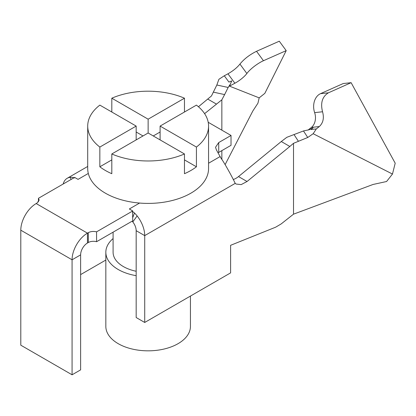 <?xml version="1.0" encoding="UTF-8"?>
<svg xmlns="http://www.w3.org/2000/svg" width="416" height="416" viewBox="0 0 416 416"><rect width="100%" height="100%" fill="white"/><g stroke="black" fill="none" stroke-linecap="round" stroke-linejoin="round"><path stroke-width="0.62" d="M136.172 275.673A42.302 24.424 180 0 1 105.836 252.252L105.836 326.409A42.302 24.424 0 0 0 142.121 350.584A42.302 24.424 0 0 0 188.729 333.284A42.302 24.424 0 0 0 190.44 326.409L190.44 296.067M105.836 252.252A42.302 24.424 180 0 1 107.546 245.372A42.302 24.424 180 0 1 113.09 238.576M136.172 271.268A35.048 20.233 180 0 1 113.09 252.252L113.09 232.175M111.81 159.89L99.845 166.795A60.429 34.887 0 0 0 111.81 173.701L111.81 153.967L148.138 132.995L184.465 153.967L184.465 173.701A60.429 34.887 0 0 0 190.866 170.492A60.429 34.887 0 0 0 196.43 166.795L184.465 159.89M160.103 132.007L153.265 135.954M136.172 132.007L143.01 135.954M99.845 147.061A60.429 34.887 180 0 1 87.708 126.084A60.429 34.887 180 0 1 99.845 105.113L136.172 126.084L99.845 147.061L99.845 166.795M208.567 126.084A60.429 34.887 180 0 1 196.43 147.061L160.103 126.084L196.43 105.113A60.429 34.887 180 0 1 208.567 126.084L208.567 168.516A60.429 34.887 180 0 1 190.866 193.19A60.429 34.887 180 0 1 139.589 203.055A60.429 34.887 180 0 1 105.404 193.19A60.429 34.887 180 0 1 88.312 173.451A60.429 34.887 180 0 1 87.708 168.516L87.708 126.084M184.465 153.967A60.429 34.887 180 0 1 111.81 153.967M111.81 112.018L111.81 98.202A60.429 34.887 180 0 1 184.465 98.202L184.465 112.018M196.43 147.061L196.43 166.795M160.103 126.084L160.103 139.901M184.465 98.202L148.138 119.179L148.138 132.995M111.81 98.202L148.138 119.179M136.172 126.084L136.172 139.901M343.216 83.543L351.13 82.685L328.432 92.804L320.518 93.668L343.216 83.543M351.13 82.685L395.2 163.192L392.475 174.044L313.165 133.723L316.342 128.918L319.316 126.552C323.19 122.897 324.267 117.967 322.551 111.769C320.325 102.908 322.286 96.585 328.432 92.804M322.551 111.769L314.636 112.627A14.503 10.91 -96.2 0 1 320.518 93.668M314.636 112.627A12.085 9.095 -96.2 0 1 311.402 127.416L307.996 130.12M313.165 133.723L307.746 137.483L303.472 130.957L309.384 129.672L313.019 127.795L309.384 129.672M313.019 127.795L311.038 129.496L316.342 128.918M392.475 174.044L386.573 181.516L373.064 184.465L293.509 214.178L293.509 143.317L307.746 137.483M303.472 130.957L286.806 137.322L281.284 141.528L289.832 146.463L293.509 143.317M294.107 134.706L298.381 141.237M87.459 243.022L87.459 233.152A21.757 12.558 120 0 0 72.077 259.797L72.077 374.795L80.621 369.86L80.621 254.862A9.667 5.585 120 0 1 87.459 243.022L88.312 242.528A7.254 4.186 180 0 1 96.569 241.712L132.756 220.818L132.538 211.52L134.462 212.956A21.757 12.558 60 0 1 137.124 215.92A21.757 12.558 60 0 1 144.716 235.622L144.716 322.462L230.604 272.875L230.604 245.31L275.636 227.193L281.169 223.928L293.509 214.178M289.832 146.463L247.047 181.501L241.181 184.605L236.137 184.049L235.212 183.378C232.918 178.329 224.916 163.561 220.906 157.997L216.429 149.947L215.519 147.29L218.722 142.558L231.026 135.455L208.208 122.283M132.148 221.172A9.667 5.585 60 0 1 132.798 221.931A9.667 5.585 60 0 1 136.172 230.688L136.172 317.528L144.716 322.462M247.047 181.501L238.503 176.566A16.921 9.771 -60 0 1 233.241 179.509M238.503 176.566L281.284 141.528M132.538 211.52L132.756 210.954L129.329 208.972M38.454 201.9L38.454 198.292L39.161 200.096L37.04 203.055L36.182 203.549L87.459 233.152L88.312 232.664C90.766 231.384 93.517 231.109 96.569 231.842L132.756 210.954M96.569 241.712L96.569 231.842M231.026 135.455L231.026 145.324L218.722 152.428A12.085 6.978 180 0 0 218.218 152.76M218.722 142.558L218.722 152.428M88.312 173.451L78.057 179.374L74.641 177.398L38.454 198.292M74.422 177.97L72.93 177.429A21.757 12.558 -120 0 0 70.268 177.32A21.757 12.558 -120 0 0 67.184 178.298A21.757 12.558 -120 0 0 63.185 184.012M36.182 203.549A21.757 12.558 120 0 0 20.8 230.194L72.077 259.797L80.621 254.862M198.442 106.751L211.468 95.95L216.845 85.004L228.15 87.469L230.386 84.063L231.759 80.876L228.94 82.092L224.297 75.774L227.958 73.809C233.106 70.886 237.094 67.642 239.933 64.069C244.15 58.932 249.683 54.673 256.526 51.293L279.282 41.205L286.213 50.632L264.836 93.356L259.178 97.864L229.492 86.138L230.386 84.063M221.853 159.515L221.853 150.618M221.853 130.161L221.853 99.824L204.594 113.646M105.836 260.047L80.621 274.602M207.787 99.096L216.336 104.031M213.309 92.118L224.614 94.588L221.853 99.824M224.297 75.774L218.894 79.295L216.845 85.004M224.614 94.588L228.15 87.469M225.113 164.637L252.834 110.989L257.941 103.189L259.178 97.864M229.492 86.138L234.884 83.236A12.085 3.026 -36.3 0 0 246.865 73.502A14.503 3.63 -36.3 0 1 263.453 60.72L286.213 50.632M72.077 374.795L20.8 345.192L20.8 230.194M311.402 127.416L319.316 126.552M136.172 230.688L144.716 235.622L235.212 183.378M208.567 163.233L220.007 156.629M129.334 208.978L139.589 203.06M132.798 221.931L137.124 215.92M132.756 217.552L134.462 212.956M88.312 232.664L88.312 242.528M73.148 178.261L72.93 177.429M71.105 179.442L70.268 177.32M234.884 83.236L227.958 73.809M246.865 73.502L239.933 64.069M263.453 60.72L256.526 51.293M87.708 166.447L67.184 178.298"/></g></svg>

